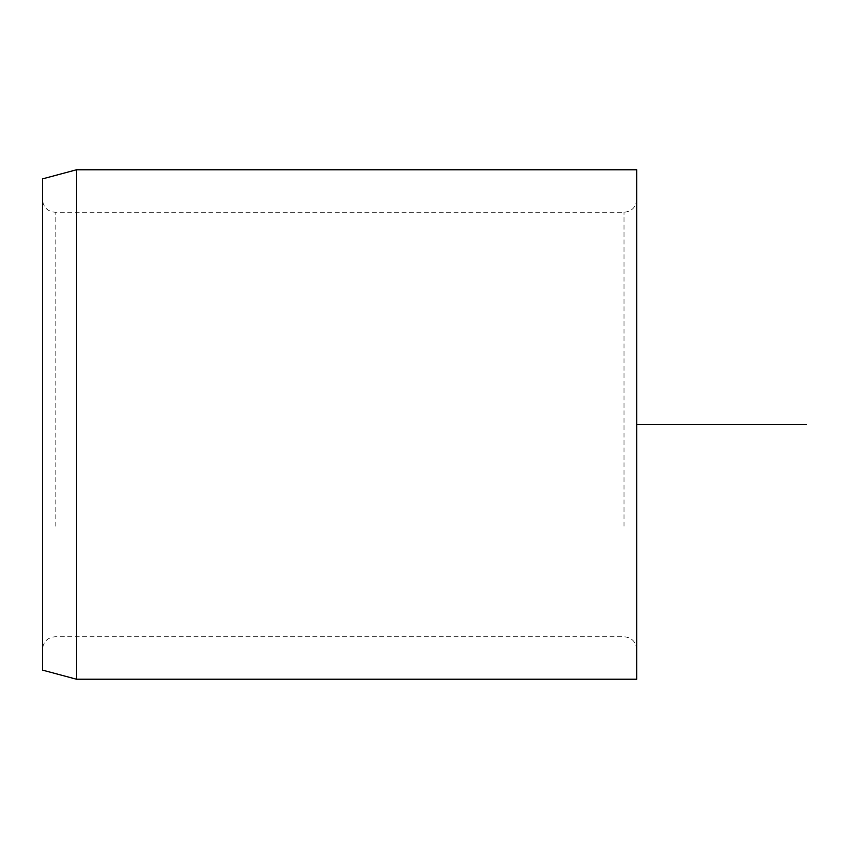<?xml version="1.0" encoding="UTF-8"?>
<svg xmlns="http://www.w3.org/2000/svg" width="849" height="849" viewBox="0 0 849 849"><rect width="100%" height="100%" fill="white"/><g stroke="black" fill="none" stroke-linecap="round" stroke-linejoin="round"><path stroke-width="0.64" stroke-dasharray="4.25 3.18" d="M42.45 532.365L42.45 199.515L42.45 532.365M42.45 670.105L42.45 178.895M76.41 679.2L76.41 169.8M636.75 169.8L636.75 679.2M636.75 532.365L636.75 199.515L636.75 532.365M636.75 424.5L636.75 594.3M55.185 526.263L55.185 212.25L55.185 526.263M624.015 526.263L624.015 212.25L624.015 526.263M636.75 649.485C635.997 641.748 631.752 637.503 624.015 636.75L55.185 636.75C47.448 637.503 43.203 641.748 42.45 649.485M636.75 199.515C635.997 207.252 631.752 211.497 624.015 212.25L55.185 212.25C47.448 211.497 43.203 207.252 42.45 199.515"/><path stroke-width="1.27" d="M42.45 306.754L42.45 670.105L76.41 679.2L76.41 169.8L42.45 178.895L42.45 306.754M76.41 679.2L636.75 679.2L636.75 169.8L76.41 169.8M636.75 424.5L806.55 424.5"/></g></svg>
